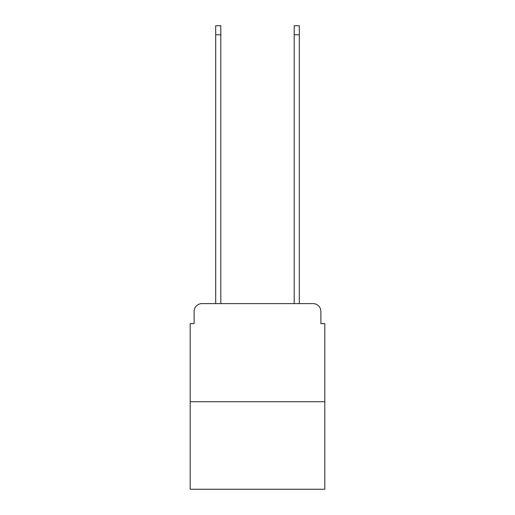 <?xml version="1.0" encoding="UTF-8"?>
<svg xmlns="http://www.w3.org/2000/svg" width="515" height="515" viewBox="0 0 515 515"><rect width="100%" height="100%" fill="white"/><g stroke="black" fill="none" stroke-linecap="round" stroke-linejoin="round"><path stroke-width="0.77" d="M194.116 311.466L194.116 323.632L194.116 311.466A7.847 7.847 0 0 1 201.964 303.612L215.701 303.612L215.701 25.75L220.806 25.75L220.806 303.612L226.89 303.612M324.811 401.732L190.19 401.732L190.19 489.25L324.811 489.25L324.811 323.632L320.884 323.632L320.884 311.466A7.847 7.847 0 0 0 313.036 303.612L201.964 303.612M190.19 401.732L190.19 323.632L194.116 323.632M288.11 303.612L294.194 303.612L294.194 25.75L299.299 25.75L299.299 303.612L313.036 303.612M320.884 323.632L320.884 311.466M215.701 34.775L220.806 34.775M299.299 34.775L294.194 34.775"/></g></svg>
